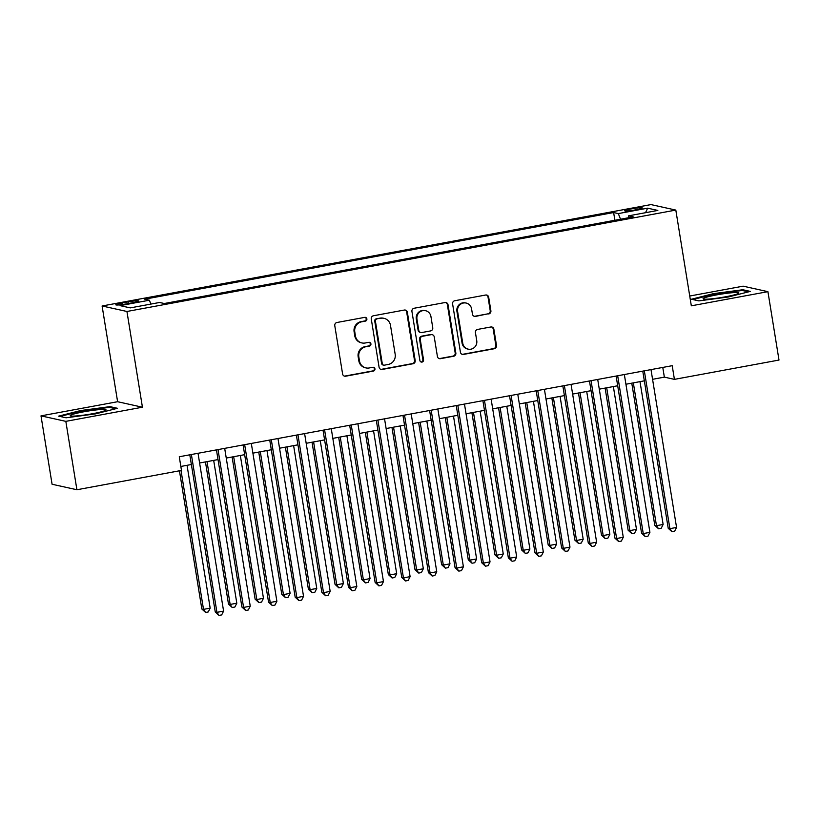 <?xml version="1.0" encoding="UTF-8"?>
<svg xmlns="http://www.w3.org/2000/svg" width="820" height="820" viewBox="0 0 820 820"><rect width="100%" height="100%" fill="white"/><g stroke="black" fill="none" stroke-linecap="round" stroke-linejoin="round"><path stroke-width="1.23" d="M366.878 318.908A1.917 1.855 102.5 0 0 364.746 317.361L336.958 322.496A2.737 2.644 102.5 0 0 334.775 325.663L342.606 373.992A2.737 2.644 102.5 0 0 345.661 376.195L373.448 371.06A1.917 1.855 102.5 0 0 373.551 367.319A1.917 1.855 102.5 0 0 372.833 367.298L369.236 367.965A8.743 8.466 102.5 0 1 359.478 360.923L358.822 356.895A8.743 8.466 102.5 0 1 365.802 346.757L369.4 346.091A1.917 1.855 102.5 0 0 369.512 342.34A1.917 1.855 102.5 0 0 368.795 342.329L365.197 342.996A8.743 8.466 102.5 0 1 355.439 335.954L354.783 331.926A8.743 8.466 102.5 0 1 361.763 321.788L365.361 321.122A1.917 1.855 102.5 0 0 366.878 318.908M361.917 342.944L361.241 342.791A8.743 8.466 102.5 0 1 354.763 335.8L354.107 331.772A8.743 8.466 102.5 0 1 361.087 321.635L364.685 320.968A1.917 1.855 102.5 0 0 365.125 317.33M344.297 376.083A2.737 2.644 102.5 0 0 344.984 376.042L372.772 370.917A1.917 1.855 102.5 0 0 373.213 367.268M365.956 367.913L365.289 367.76A8.743 8.466 102.5 0 1 358.811 360.769L358.155 356.741A8.743 8.466 102.5 0 1 365.136 346.604L368.733 345.948A1.917 1.855 102.5 0 0 369.164 342.299M631.338 208.895A8.907 0.83 -9.2 0 0 624.697 210.791A8.907 0.83 -9.2 0 0 635.633 209.848A8.907 0.83 -9.2 0 0 642.285 207.942A8.907 0.83 -9.2 0 0 631.338 208.895M488.71 313.957A2.737 2.644 102.5 0 0 490.893 310.79L488.689 297.229A2.737 2.644 102.5 0 0 485.645 295.026L454.782 300.735A2.737 2.644 102.5 0 0 452.599 303.902L460.43 352.231A2.737 2.644 102.5 0 0 463.474 354.424L494.337 348.726A2.737 2.644 102.5 0 0 496.52 345.558L493.865 329.179A2.737 2.644 102.5 0 0 490.821 326.985L477.609 329.425A2.737 2.644 102.5 0 0 475.426 332.592L476.748 340.71A7.308 7.083 102.5 0 1 468.169 349.135A7.308 7.083 102.5 0 1 462.757 343.293L457.601 311.477A7.308 7.083 102.5 0 1 466.17 303.051A7.308 7.083 102.5 0 1 471.592 308.894L472.453 314.193A2.737 2.644 102.5 0 0 475.497 316.397L488.033 313.814A2.737 2.644 102.5 0 0 490.216 310.647L488.023 297.086A2.737 2.644 102.5 0 0 486.332 294.995M691.322 305.819L767.92 291.664L779 360.052L674.419 379.363L672.205 365.689L179.272 456.75L181.486 470.424L76.906 489.745L65.836 421.357L142.434 407.212L126.936 311.477L675.813 210.084L691.322 305.819M407.356 312.256A2.737 2.644 102.5 0 0 404.301 310.052L373.448 315.761A2.737 2.644 102.5 0 0 371.265 318.929L379.086 367.257A2.737 2.644 102.5 0 0 382.14 369.451L413.003 363.752A2.737 2.644 102.5 0 0 415.186 360.585L407.356 312.256L406.679 312.112A2.737 2.644 102.5 0 0 404.988 310.021M414.11 308.248L444.973 302.539A2.737 2.644 102.5 0 1 448.027 304.743L455.848 353.071A2.737 2.644 102.5 0 1 453.675 356.239L440.463 358.678A2.737 2.644 102.5 0 1 437.408 356.474L434.241 336.877A2.737 2.644 102.5 0 0 431.187 334.673L422.423 336.292A2.737 2.644 102.5 0 0 420.25 339.459L423.55 359.867A1.917 1.855 102.5 0 1 421.306 362.071A1.917 1.855 102.5 0 1 419.891 360.544L411.927 311.415A2.737 2.644 102.5 0 1 414.11 308.248M126.393 303.892L132.256 302.805A8.63 0.81 -9.2 0 0 138.683 300.971A8.63 0.81 -9.2 0 0 128.094 301.883L122.231 302.969A8.63 0.81 -9.2 0 0 115.794 304.814A8.63 0.81 -9.2 0 0 126.393 303.892M126.936 311.477L102.1 305.983L650.977 204.59L675.813 210.084M614.877 220.272L613.626 212.544L144.679 299.177L149.383 300.212L150.88 304.087M613.626 212.544L618.331 213.589L647.636 208.177L657.845 210.433L628.53 215.844L633.235 216.88L164.287 303.513L159.582 302.478L130.277 307.889L120.068 305.635L149.383 300.212M142.434 407.212L117.608 401.718L41 415.863L65.836 421.357M41 415.863L52.08 484.251L76.906 489.745M767.92 291.664L743.094 286.17L689.733 296.03M117.608 401.718L102.1 305.983M652.566 379.311L664.354 377.138L674.419 379.363M180.851 466.457L191.378 464.509M199.608 462.992L218.017 459.589M226.248 458.072L244.667 454.669M252.898 453.152L271.307 449.749M279.538 448.222L297.957 444.819M306.188 443.302L324.597 439.899M332.828 438.382L351.247 434.979M359.478 433.462L377.887 430.059M386.117 428.542L404.537 425.139M412.767 423.612L431.176 420.209M439.407 418.692L457.827 415.289M466.057 413.772L484.466 410.369M492.697 408.852L511.116 405.449M519.347 403.932L537.756 400.529M545.987 399.002L564.406 395.599M572.637 394.082L591.046 390.679M599.276 389.162L617.696 385.759M625.926 384.242L644.335 380.839M662.775 367.432L664.354 377.138M628.53 215.844L628.356 217.782M620.514 219.237L618.331 213.589M647.636 208.177L645.555 212.698M95.53 413.874L117.506 408.298L110.023 406.638L80.575 410.564L58.599 416.14L66.082 417.79L95.53 413.874M742.838 289.737L713.39 293.662L691.414 299.238L698.896 300.899L728.344 296.973L750.32 291.397L742.838 289.737L742.981 290.628M80.678 411.22L80.575 410.564M110.167 407.519L110.023 406.638M713.492 294.318L713.39 293.662M380.787 369.338A2.737 2.644 102.5 0 0 381.474 369.308L412.327 363.608A2.737 2.644 102.5 0 0 414.51 360.441L406.679 312.112M376.933 318.98A1.917 1.855 102.5 0 0 375.406 321.204L382.274 363.619A1.917 1.855 102.5 0 0 384.406 365.166L388.198 364.459A8.743 8.466 102.5 0 0 395.178 354.322L390.484 325.325A8.743 8.466 102.5 0 0 380.726 318.283L376.257 318.837A1.917 1.855 102.5 0 0 374.73 321.05L375.406 321.204M383.688 365.156L383.022 365.002A1.917 1.855 102.5 0 1 381.597 363.475L374.73 321.05M384.006 318.344L383.329 318.191A8.743 8.466 102.5 0 0 380.049 318.139L380.726 318.283M376.257 318.837L380.049 318.139M439.11 358.565A2.737 2.644 102.5 0 0 439.797 358.535L452.999 356.095A2.737 2.644 102.5 0 0 455.182 352.928L447.351 304.599A2.737 2.644 102.5 0 0 445.66 302.508M432.212 334.693L431.545 334.55A2.737 2.644 102.5 0 0 430.52 334.529L421.757 336.149A2.737 2.644 102.5 0 0 419.573 339.316L422.884 359.724L423.55 359.867M420.978 361.968A1.917 1.855 102.5 0 0 422.884 359.724M430.941 316.54A7.308 7.083 102.5 0 0 425.529 310.698A7.308 7.083 102.5 0 0 416.949 319.123L418.764 330.337A2.737 2.644 102.5 0 0 421.818 332.541L430.582 330.921A2.737 2.644 102.5 0 0 432.755 327.754L430.941 316.54M425.529 310.698L424.852 310.555A7.308 7.083 102.5 0 0 416.283 318.98L416.949 319.123M420.793 332.52L420.117 332.366A2.737 2.644 102.5 0 1 418.097 330.183L416.283 318.98M474.144 316.284A2.737 2.644 102.5 0 0 474.831 316.253L488.033 313.814M466.17 303.051L465.504 302.898A7.308 7.083 102.5 0 0 456.924 311.333L457.601 311.477M468.169 349.135L467.502 348.992A7.308 7.083 102.5 0 1 462.08 343.149L456.924 311.333M462.121 354.312A2.737 2.644 102.5 0 0 462.808 354.281L493.671 348.582A2.737 2.644 102.5 0 0 495.854 345.415L493.199 329.035A2.737 2.644 102.5 0 0 491.498 326.944M179.447 470.803L201.833 608.993L203.514 609.373L210.176 608.143L187.042 465.309M181.025 470.516L203.514 609.373L205.584 612.448L201.833 608.993M210.176 608.143L208.249 611.956L205.584 612.448M189.799 454.803L215.26 611.966L216.931 612.335L191.378 454.516M223.593 611.105L221.666 614.918L219.001 615.41L216.931 612.335L223.593 611.105L198.03 453.286M219.001 615.41L215.26 611.966M83.783 411.794A18.091 1.691 -9.2 0 0 70.571 415.894A18.091 1.691 -9.2 0 0 92.506 413.731A18.091 1.691 -9.2 0 0 105.811 410.184A18.091 1.691 -9.2 0 0 83.783 411.794M60.034 416.457L80.893 411.158L109.429 407.356L115.712 408.749M703.775 298.152A18.091 1.691 -9.2 0 0 703.386 298.992A18.091 1.691 -9.2 0 0 720.083 297.721A18.091 1.691 -9.2 0 0 738.133 293.58A18.091 1.691 -9.2 0 0 738.625 293.283A18.091 1.691 -9.2 0 0 724.726 293.58A18.091 1.691 -9.2 0 0 703.775 298.152M692.849 299.556L713.707 294.257L742.243 290.464L748.527 291.848M205.451 461.916L228.483 604.073L230.153 604.442L236.816 603.212L213.682 460.389M207.019 461.619L230.153 604.442L232.224 607.518L228.483 604.073M236.816 603.212L234.889 607.025L232.224 607.518M232.101 456.986L255.122 599.153L256.803 599.522L263.466 598.293L240.332 455.469M233.669 456.699L256.803 599.522L258.874 602.597L255.122 599.153M263.466 598.293L261.539 602.105L258.874 602.597M258.741 452.066L281.762 594.233L283.443 594.602L290.106 593.372L266.971 450.549M260.309 451.779L283.443 594.602L285.514 597.678L281.762 594.233M290.106 593.372L288.179 597.185L285.514 597.678M285.391 447.146L308.412 589.313L310.093 589.682L316.756 588.452L293.621 445.629M286.959 446.859L310.093 589.682L312.164 592.757L308.412 589.313M316.756 588.452L314.829 592.265L312.164 592.757M216.449 449.883L241.9 607.046L243.581 607.415L218.017 449.596M250.243 606.185L248.316 609.998L245.651 610.49L243.581 607.415L250.243 606.185L224.68 448.366M245.651 610.49L241.9 607.046M243.089 444.963L268.55 602.126L270.221 602.495L244.667 444.665M276.883 601.265L274.956 605.078L272.291 605.57L270.221 602.495L276.883 601.265L251.32 443.435M272.291 605.57L268.55 602.126M269.739 440.043L295.19 597.196L296.871 597.575L271.307 439.745M303.533 596.345L301.606 600.158L298.941 600.65L296.871 597.575L303.533 596.345L277.97 438.515M298.941 600.65L295.19 597.196M296.379 435.112L321.84 592.276L323.51 592.655L297.957 434.825M330.173 591.415L328.246 595.238L325.581 595.73L323.51 592.655L330.173 591.415L304.609 433.595M325.581 595.73L321.84 592.276M312.03 442.226L335.052 584.383L336.733 584.762L343.395 583.532L320.261 440.699M313.599 441.929L336.733 584.762L338.803 587.837L335.052 584.383M343.395 583.532L341.468 587.345L338.803 587.837M323.029 430.192L348.479 587.356L350.16 587.725L324.597 429.905M356.823 586.495L354.896 590.308L352.231 590.8L350.16 587.725L356.823 586.495L331.26 428.675M352.231 590.8L348.479 587.356M338.68 437.306L361.702 579.463L363.383 579.832L370.045 578.602L346.911 435.779M340.249 437.009L363.383 579.832L365.453 582.907L361.702 579.463M370.045 578.602L368.118 582.415L365.453 582.907M349.668 425.272L375.13 582.436L376.8 582.805L351.247 424.985M383.463 581.575L381.536 585.388L378.871 585.88L376.8 582.805L383.463 581.575L357.899 423.755M378.871 585.88L375.13 582.436M365.32 432.376L388.342 574.543L390.023 574.912L396.685 573.682L373.551 430.859M366.888 432.089L390.023 574.912L392.093 577.987L388.342 574.543M396.685 573.682L394.758 577.495L392.093 577.987M376.318 420.352L401.769 577.516L403.45 577.885L377.887 420.055M410.113 576.655L408.186 580.468L405.521 580.96L403.45 577.885L410.113 576.655L384.549 418.825M405.521 580.96L401.769 577.516M391.97 427.456L414.992 569.623L416.673 569.992L423.335 568.762L400.201 425.939M393.538 427.169L416.673 569.992L418.743 573.067L414.992 569.623M423.335 568.762L421.408 572.575L418.743 573.067M402.958 415.432L428.419 572.585L430.09 572.965L404.526 415.135M436.752 571.735L434.825 575.548L432.16 576.04L430.09 572.965L436.752 571.735L411.189 413.905M432.16 576.04L428.419 572.585M418.61 422.536L441.631 564.703L443.312 565.072L449.975 563.842L426.841 421.019M420.178 422.249L443.312 565.072L445.383 568.147L441.631 564.703M449.975 563.842L448.048 567.655L445.383 568.147M429.608 410.502L455.059 567.665L456.74 568.034L431.176 410.215M463.402 566.804L461.476 570.628L458.81 571.12L456.74 568.034L463.402 566.804L437.839 408.985M458.81 571.12L455.059 567.665M445.26 417.616L468.281 559.773L469.962 560.152L476.615 558.922L453.491 416.088M446.828 417.318L469.962 560.152L472.033 563.227L468.281 559.773M476.615 558.922L474.698 562.735L472.033 563.227M456.248 405.582L481.709 562.745L483.38 563.114L457.816 405.295M490.042 561.884L488.115 565.697L485.45 566.189L483.38 563.114L490.042 561.884L464.479 404.065M485.45 566.189L481.709 562.745M471.9 412.696L494.921 554.853L496.602 555.222L503.265 553.992L480.13 411.168M473.468 412.398L496.602 555.222L498.673 558.297L494.921 554.853M503.265 553.992L501.338 557.805L498.673 558.297M482.898 400.662L508.349 557.826L510.03 558.194L484.466 400.375M516.692 556.964L514.765 560.777L512.1 561.269L510.03 558.194L516.692 556.964L491.129 399.145M512.1 561.269L508.349 557.826M498.55 407.765L521.571 549.933L523.252 550.302L529.904 549.072L506.78 406.248M500.118 407.478L523.252 550.302L525.323 553.377L521.571 549.933M529.904 549.072L527.988 552.885L525.323 553.377M509.538 395.742L534.999 552.905L536.669 553.274L511.106 395.445M543.332 552.044L541.405 555.857L538.74 556.349L536.669 553.274L543.332 552.044L517.768 394.215M538.74 556.349L534.999 552.905M525.189 402.845L548.211 545.013L549.892 545.382L556.554 544.152L533.42 401.328M526.758 402.558L549.892 545.382L551.962 548.457L548.211 545.013M556.554 544.152L554.627 547.965L551.962 548.457M536.188 390.822L561.639 547.975L563.319 548.354L537.756 390.525M569.982 547.124L568.055 550.938L565.39 551.429L563.319 548.354L569.982 547.124L544.418 389.295M565.39 551.429L561.639 547.975M551.829 397.925L574.861 540.093L576.542 540.462L583.194 539.232L560.07 396.408M553.408 397.638L576.542 540.462L578.612 543.537L574.861 540.093M583.194 539.232L581.277 543.045L578.612 543.537M562.827 385.892L588.288 543.055L589.959 543.424L564.396 385.605M596.622 542.194L594.695 546.018L592.03 546.509L589.959 543.424L596.622 542.194L571.058 384.375M592.03 546.509L588.288 543.055M578.479 393.005L601.501 535.163L603.182 535.542L609.844 534.312L586.71 391.478M580.047 392.708L603.182 535.542L605.252 538.617L601.501 535.163M609.844 534.312L607.917 538.125L605.252 538.617M589.477 380.972L614.928 538.135L616.609 538.504L591.046 380.685M623.272 537.274L621.345 541.087L618.68 541.579L616.609 538.504L623.272 537.274L597.708 379.455M618.68 541.579L614.928 538.135M605.119 388.085L628.151 530.243L629.832 530.612L636.484 529.382L613.36 386.558M606.697 387.788L629.832 530.612L631.902 533.687L628.151 530.243M636.484 529.382L634.567 533.195L631.902 533.687M616.117 376.052L641.578 533.215L643.249 533.584L617.685 375.765M649.911 532.354L647.984 536.167L645.319 536.659L643.249 533.584L649.911 532.354L624.348 374.535M645.319 536.659L641.578 533.215M631.769 383.155L654.79 525.323L656.471 525.692L663.134 524.462L640 381.638M633.337 382.868L656.471 525.692L658.542 528.767L654.79 525.323M663.134 524.462L661.207 528.275L658.542 528.767M642.767 371.132L668.218 528.295L669.899 528.664L644.335 370.835M676.561 527.434L674.634 531.247L671.97 531.739L669.899 528.664L676.561 527.434L650.998 369.605M671.97 531.739L668.218 528.295M122.477 304.527L122.231 302.969M128.35 303.533L128.094 301.883M361.087 321.635L361.763 321.788M354.107 331.772L354.783 331.926M354.763 335.8L355.439 335.954M368.733 345.948L369.4 346.091M365.136 346.604L365.802 346.757M358.155 356.741L358.822 356.895M358.811 360.769L359.478 360.923M372.772 370.917L373.448 371.06M344.984 376.042L345.661 376.195M364.685 320.968L365.361 321.122M414.51 360.441L415.186 360.585M412.327 363.608L413.003 363.752M381.474 369.308L382.14 369.451M381.597 363.475L382.274 363.619M447.351 304.599L448.027 304.743M455.182 352.928L455.848 353.071M452.999 356.095L453.675 356.239M439.797 358.535L440.463 358.678M430.52 334.529L431.187 334.673M421.757 336.149L422.423 336.292M419.573 339.316L420.25 339.459M418.097 330.183L418.764 330.337M474.831 316.253L475.497 316.397M462.08 343.149L462.757 343.293M493.199 329.035L493.865 329.179M495.854 345.415L496.52 345.558M493.671 348.582L494.337 348.726M462.808 354.281L463.474 354.424M488.023 297.086L488.689 297.229M490.216 310.647L490.893 310.79"/></g></svg>
